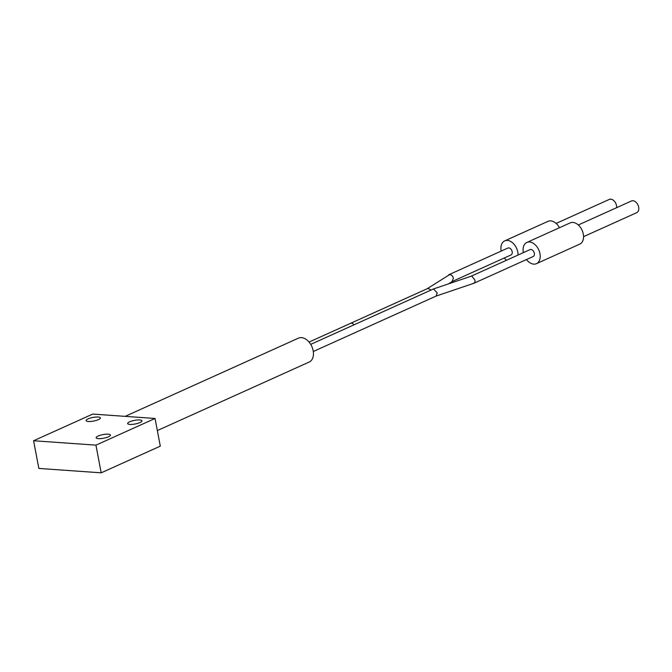 <?xml version="1.0" encoding="UTF-8"?>
<svg xmlns="http://www.w3.org/2000/svg" width="672" height="672" viewBox="0 0 672 672"><rect width="100%" height="100%" fill="white"/><g stroke="black" fill="none" stroke-linecap="round" stroke-linejoin="round"><path stroke-width="1.01" d="M616.619 207.69A6.401 4.292 -114.3 0 0 610.781 199.172A6.401 4.292 -114.3 0 0 609.294 199.424L556.122 223.423M559.44 227.741A11.642 7.795 -114.3 0 0 550.729 220.87A11.642 7.795 -114.3 0 0 548.033 221.323L504.68 240.887A11.642 7.795 -114.3 0 0 501.194 251.084M518.045 255.049A11.642 7.795 -114.3 0 0 507.377 240.425A11.642 7.795 -114.3 0 0 504.68 240.887M431.046 290.052L428.282 288.49L427.291 288.691L350.566 323.316A3.788 2.537 65.7 0 1 351.439 323.165A3.788 2.537 65.7 0 1 351.464 323.165A3.788 2.537 -114.3 0 0 350.608 323.316L309.053 342.073M452.029 281.576L453.398 278.216C452.794 276.041 451.559 274.831 449.686 274.579L427.14 288.758M448.694 274.781L507.914 248.052A3.788 2.537 65.7 0 1 508.796 247.901A3.788 2.537 65.7 0 1 512.014 251.068A3.788 2.537 65.7 0 1 511.031 254.948L452.18 281.509M578.29 224.986L631.462 200.987A6.401 4.292 65.7 0 1 632.94 200.735A6.401 4.292 65.7 0 1 638.4 206.094A6.401 4.292 65.7 0 1 636.728 212.663L583.556 236.662M523.362 252.647A11.642 7.795 65.7 0 1 526.848 242.449L570.192 222.886A11.642 7.795 65.7 0 1 572.897 222.424A11.642 7.795 65.7 0 1 582.817 232.168A11.642 7.795 65.7 0 1 579.776 244.112L536.432 263.676A11.642 7.795 65.7 0 1 533.728 264.13A11.642 7.795 65.7 0 1 526.47 259.543M526.848 242.449A11.642 7.795 65.7 0 1 529.544 241.987A11.642 7.795 65.7 0 1 539.465 251.731A11.642 7.795 65.7 0 1 536.432 263.676M436.153 296.041L437.195 292.841L433.49 288.952L310.708 344.366M436.212 296.024L473.978 283.24L533.198 256.511A3.788 2.537 65.7 0 0 534.181 252.63A3.788 2.537 65.7 0 0 530.956 249.463A3.788 2.537 65.7 0 0 530.082 249.614L471.139 276.209M473.214 283.332C474.6 283.307 475.163 282.223 474.902 280.073L471.853 276.142L471.089 276.234M125.126 416.363L298.435 338.15A13.104 8.778 65.7 0 1 301.468 337.63A13.104 8.778 65.7 0 1 312.631 348.592A13.104 8.778 65.7 0 1 309.212 362.032L157.34 430.567M353.968 324.836A3.788 2.537 -114.3 0 0 351.464 323.165M108.217 434.188A7.274 1.831 -10.7 0 0 100.304 435.246A7.274 1.831 -10.7 0 0 96.138 437.766A7.274 1.831 -10.7 0 0 98.364 438.631A7.274 1.831 -10.7 0 0 106.268 437.581A7.274 1.831 -10.7 0 0 110.443 435.061A7.274 1.831 -10.7 0 0 108.217 434.188M139.742 419.958A7.274 1.831 -10.7 0 0 131.83 421.016A7.274 1.831 -10.7 0 0 127.663 423.536A7.274 1.831 -10.7 0 0 129.889 424.41A7.274 1.831 -10.7 0 0 137.794 423.352A7.274 1.831 -10.7 0 0 141.96 420.832A7.274 1.831 -10.7 0 0 139.742 419.958M98.171 417.035A7.274 1.831 -10.7 0 0 90.266 418.093A7.274 1.831 -10.7 0 0 86.1 420.613A7.274 1.831 -10.7 0 0 88.326 421.478A7.274 1.831 -10.7 0 0 96.23 420.428A7.274 1.831 -10.7 0 0 100.397 417.908A7.274 1.831 -10.7 0 0 98.171 417.035M38.044 464.285L33.6 440.756L92.711 414.078L155.056 418.471L160.289 446.149L101.178 472.828L38.833 468.434L38.119 464.251M155.056 418.471L95.945 445.141L101.178 472.828M95.945 445.141L33.6 440.756M504.302 257.981A11.642 7.795 -114.3 0 0 506.461 260.274M448.585 283.844L452.323 281.417M313.303 351.498L436.271 295.999M433.49 288.952L471.198 276.192"/></g></svg>
